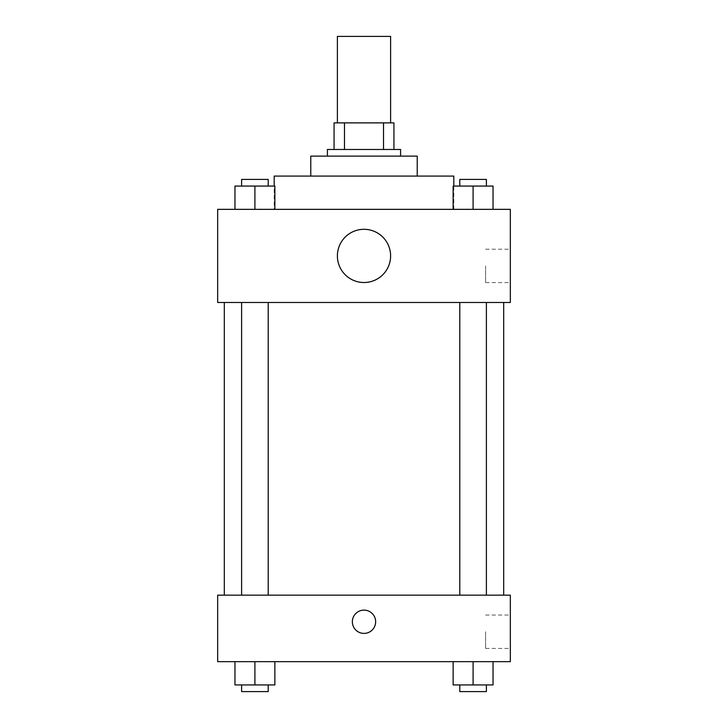 <?xml version="1.0" encoding="UTF-8"?>
<svg xmlns="http://www.w3.org/2000/svg" width="728" height="728" viewBox="0 0 728 728"><rect width="100%" height="100%" fill="white"/><g stroke="black" fill="none" stroke-linecap="round" stroke-linejoin="round"><path stroke-width="0.55" stroke-dasharray="3.64 2.73" d="M337.392 36.4L390.608 36.4M364 122.877L337.392 122.877L364 122.877M383.519 149.477L383.519 122.877L393.93 122.877L393.93 149.477L344.481 149.477L393.93 149.477M383.519 122.877L334.07 122.877M344.481 149.477L334.07 149.477L344.481 149.477L344.481 122.877M400.582 149.477L327.418 149.477M327.418 156.129L400.582 156.129L327.418 156.129M417.217 156.129L310.783 156.129M310.783 176.085L417.217 176.085L310.783 176.085M453.799 176.085L274.201 176.085M274.201 209.346L453.799 209.346L274.201 209.346L274.201 186.068M234.953 209.346L274.865 209.346L234.953 209.346L274.865 209.346L234.953 209.346L274.865 209.346L254.909 209.346L254.909 186.068L234.953 186.068L268.213 186.068L234.953 186.068L234.953 209.346L254.909 209.346L234.953 209.346L234.953 186.068L234.953 209.346L274.865 209.346L254.909 209.346L254.909 186.068L274.865 186.068L241.605 186.068L274.865 186.068L274.865 209.346L274.865 186.068M453.135 209.346L493.047 209.346L453.135 209.346L493.047 209.346L453.135 209.346L493.047 209.346L473.091 209.346L473.091 186.068L453.135 186.068L486.395 186.068L453.135 186.068L453.135 209.346L473.091 209.346L453.135 209.346L453.135 186.068L453.135 209.346L493.047 209.346L473.091 209.346L473.091 186.068L493.047 186.068L459.787 186.068L493.047 186.068L493.047 209.346L493.047 186.068M510.337 209.346L217.663 209.346L217.663 302.475L510.337 302.475L510.337 209.346M217.663 275.866L217.663 287.505L217.663 275.866M364 302.475L224.315 302.475L364 302.475M473.091 302.475L459.787 302.475L473.091 302.475M254.909 302.475L241.605 302.475L254.909 302.475M510.337 265.884L510.337 282.573L510.337 265.884M364 229.302A26.608 26.608 0 0 0 340.959 269.214A26.608 26.608 0 0 0 387.041 269.214A26.608 26.608 0 0 0 364 229.302A26.608 26.608 0 0 0 340.959 269.214A26.608 26.608 0 0 0 387.041 269.214A26.608 26.608 0 0 0 364 229.302M364 282.519A26.608 26.608 0 0 1 340.959 242.606A26.608 26.608 0 0 1 387.041 242.606A26.608 26.608 0 0 1 364 282.519M485.594 265.884L485.594 282.573L485.594 265.884M364 595.149L224.315 595.149L364 595.149M473.091 595.149L459.787 595.149L473.091 595.149M254.909 595.149L241.605 595.149L254.909 595.149M510.337 595.149L217.663 595.149L217.663 661.67L510.337 661.67L510.337 595.149M217.663 621.758L217.663 633.396L217.663 621.758M493.047 684.948L473.091 684.948L493.047 684.948L493.047 661.67L453.135 661.67L493.047 661.67L453.135 661.67L493.047 661.67L453.135 661.67L493.047 661.67L453.135 661.67L493.047 661.67L493.047 684.948L453.135 684.948L453.135 661.67L453.135 684.948L486.395 684.948L473.091 684.948L473.091 661.67L473.091 684.948L453.135 684.948L453.135 661.67M274.865 684.948L254.909 684.948L274.865 684.948L274.865 661.67L234.953 661.67L274.865 661.67L234.953 661.67L274.865 661.67L234.953 661.67L274.865 661.67L234.953 661.67L274.865 661.67L274.865 684.948L234.953 684.948L234.953 661.67L234.953 684.948L268.213 684.948L254.909 684.948L254.909 661.67L254.909 684.948L234.953 684.948L234.953 661.67M510.337 631.731L510.337 648.42L510.337 631.731M364 610.119A11.639 11.639 0 0 0 353.917 627.572A11.639 11.639 0 0 0 374.083 627.572A11.639 11.639 0 0 0 364 610.119A11.639 11.639 0 0 0 353.917 627.572A11.639 11.639 0 0 0 374.083 627.572A11.639 11.639 0 0 0 364 610.119M364 633.396A11.639 11.639 0 0 1 353.917 615.934A11.639 11.639 0 0 1 374.083 615.934A11.639 11.639 0 0 1 364 633.396M485.594 631.731L485.594 648.42L485.594 631.731M459.787 684.948L459.787 691.6L486.395 691.6L459.787 691.6L486.395 691.6L486.395 684.948L459.787 684.948L486.395 684.948M473.091 684.948L473.091 661.67M241.605 684.948L241.605 691.6L268.213 691.6L241.605 691.6L268.213 691.6L268.213 684.948L241.605 684.948L268.213 684.948M254.909 684.948L254.909 661.67M459.787 186.068L459.787 179.416L486.395 179.416L459.787 179.416L486.395 179.416L486.395 186.068M473.091 209.346L473.091 186.068M241.605 186.068L241.605 179.416L268.213 179.416L241.605 179.416L268.213 179.416L268.213 186.068M254.909 209.346L254.909 186.068M453.799 209.346L453.799 186.068M485.594 282.573L510.337 282.573M485.594 249.204L510.337 249.204M268.213 595.149L268.213 302.475M241.605 595.149L241.605 302.475M486.395 595.149L486.395 302.475M459.787 595.149L459.787 302.475M485.594 648.42L510.337 648.42M485.594 615.051L510.337 615.051"/><path stroke-width="1.09" d="M390.608 122.877L390.608 36.4L337.392 36.4L337.392 122.877M344.481 149.477L344.481 122.877L334.07 122.877L334.07 149.477L334.07 122.877M344.481 122.877L393.93 122.877L393.93 149.477M383.519 149.477L383.519 122.877M327.418 156.129L327.418 149.477L400.582 149.477L400.582 156.129M310.783 176.085L310.783 156.129L417.217 156.129L417.217 176.085M274.201 186.068L274.201 176.085L453.799 176.085L453.799 186.068M217.663 209.346L510.337 209.346L510.337 302.475L217.663 302.475L217.663 209.346M364 282.519A26.608 26.608 0 0 1 340.959 242.606A26.608 26.608 0 0 1 387.041 242.606A26.608 26.608 0 0 1 364 282.519M217.663 595.149L510.337 595.149L510.337 661.67L217.663 661.67L217.663 595.149M364 633.396A11.639 11.639 0 0 1 353.917 615.934A11.639 11.639 0 0 1 374.083 615.934A11.639 11.639 0 0 1 364 633.396M453.135 661.67L453.135 684.948L493.047 684.948L493.047 661.67L493.047 684.948M473.091 684.948L473.091 661.67M486.395 684.948L486.395 691.6L459.787 691.6L459.787 684.948M234.953 661.67L234.953 684.948L274.865 684.948L274.865 661.67L274.865 684.948M254.909 684.948L254.909 661.67M268.213 684.948L268.213 691.6L241.605 691.6L241.605 684.948M453.135 209.346L453.135 186.068L493.047 186.068L493.047 209.346L493.047 186.068M473.091 209.346L473.091 186.068M486.395 186.068L486.395 179.416L459.787 179.416L459.787 186.068M234.953 209.346L234.953 186.068L274.865 186.068L274.865 209.346L274.865 186.068M254.909 209.346L254.909 186.068M268.213 186.068L268.213 179.416L241.605 179.416L241.605 186.068M503.685 595.149L503.685 302.475M224.315 595.149L224.315 302.475M459.787 302.475L459.787 595.149M486.395 302.475L486.395 595.149M268.213 595.149L268.213 302.475M241.605 595.149L241.605 302.475"/></g></svg>

